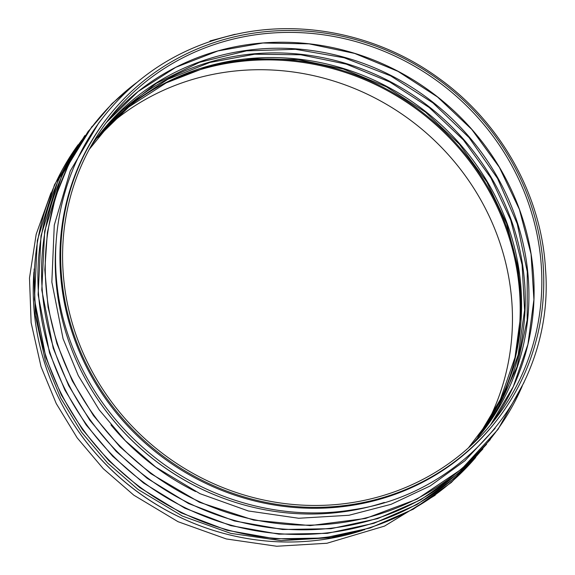 <?xml version="1.0" encoding="UTF-8"?>
<svg xmlns="http://www.w3.org/2000/svg" width="575" height="575" viewBox="0 0 575 575"><rect width="100%" height="100%" fill="white"/><g stroke="black" fill="none" stroke-linecap="round" stroke-linejoin="round"><path stroke-width="0.86" d="M209.889 41.508A2.738 0.748 72 0 1 210.141 40.918L234.808 34.349A2.738 0.697 78.1 0 1 235.06 34.45M208.588 528.82A246.531 233.263 -141.8 0 1 71.587 420.986M106.627 127.305A244.576 231.409 -141.8 0 1 415.969 124.408A244.576 231.409 -141.8 0 1 485.825 425.78M55.948 243.951A247.315 234.003 38.2 0 0 384.359 502.435M74.247 329.626A244.576 231.409 -141.8 0 1 110.033 117.667A244.576 231.409 -141.8 0 1 445.345 87.098A244.576 231.409 -141.8 0 1 494.392 420.203A244.576 231.409 -141.8 0 1 263.221 499.912A244.576 231.409 -141.8 0 1 74.247 329.626M72.428 330.115A246.531 233.263 -141.8 0 1 108.495 116.452A246.531 233.263 -141.8 0 1 446.488 85.639A246.531 233.263 -141.8 0 1 495.93 421.41A246.531 233.263 -141.8 0 1 262.912 501.759A246.531 233.263 -141.8 0 1 72.428 330.115M495.93 421.41L495.197 422.345A246.531 233.263 -141.8 0 1 262.178 502.694A246.531 233.263 -141.8 0 1 71.695 331.049A246.531 233.263 -141.8 0 1 107.762 117.386L108.495 116.452M230.618 500.832A246.531 233.263 -141.8 0 1 93.617 392.998M210.141 40.918A2.738 0.748 72 0 1 210.687 41.235M33.918 271.939A247.315 234.003 38.2 0 0 362.329 530.423M169.215 81.384A244.576 231.409 -141.8 0 1 423.703 114.583A244.576 231.409 -141.8 0 1 515.761 354.157M207.848 66.657A245.144 231.955 -141.8 0 1 521 313.145M102.285 131.567A242.499 229.447 -141.8 0 1 425.91 111.787A242.499 229.447 -141.8 0 1 482.698 430.998M105.958 126.903A242.499 229.447 -141.8 0 1 429.582 107.122A242.499 229.447 -141.8 0 1 486.371 426.334M90.828 146.488A242.499 229.447 -141.8 0 1 433.248 102.458A242.499 229.447 -141.8 0 1 470.889 445.639M106.238 122.633A244.576 231.409 -141.8 0 1 437.611 96.923A244.576 231.409 -141.8 0 1 490.453 425.062L513.245 386.731L527.915 344.389L533.923 299.611L531.048 254.057L519.39 209.415L499.38 167.339L471.759 129.404L437.546 97.01L398.022 71.365L354.653 53.425L309.055 43.858L262.919 43.01L217.961 50.916L175.849 67.275L138.144 91.483L106.231 122.633M195.601 491.546A247.099 233.802 -141.8 0 1 110.939 424.932M522.172 386.228A253.05 239.437 -141.8 0 1 283.245 524.077A253.05 239.437 -141.8 0 1 57.306 343.217A253.05 239.437 -141.8 0 1 136.541 82.678M483.022 448.112A253.05 239.437 -141.8 0 1 244.864 523.106A253.05 239.437 -141.8 0 1 53.633 347.882A253.05 239.437 -141.8 0 1 85.474 135.42M479.349 452.777A253.05 239.437 -141.8 0 1 241.198 527.771A253.05 239.437 -141.8 0 1 49.96 352.547A253.05 239.437 -141.8 0 1 81.801 140.084M475.676 457.441A253.05 239.437 -141.8 0 1 237.525 532.436A253.05 239.437 -141.8 0 1 46.295 357.212A253.05 239.437 -141.8 0 1 78.128 144.749M50.988 192.884L36.182 234.262L29.49 278.02L31.122 322.668L41.033 366.692L56.257 403.578L77.179 437.87L103.256 468.668L133.795 495.168L178.006 521.683L226.313 538.955L276.661 546.25L326.923 543.26L384.481 526.118L435.21 495.219M477.789 437.352L500.423 399.373L515.006 357.42L521 313.044L518.183 267.878L506.647 223.61L486.824 181.901L459.447 144.296L425.543 112.19L386.371 86.789L343.397 69.036L298.209 59.57L252.49 58.765L207.942 66.628L166.211 82.886L128.857 106.914L97.268 137.835M479.672 435.052L502.981 397.066L518.147 354.94L524.594 310.27L522.093 264.73L510.708 220.038L490.892 177.912L463.378 139.926L429.216 107.525L389.699 81.945L346.322 64.141L300.725 54.783L254.639 54.222L209.789 62.481L167.886 79.249L130.503 103.888L99.051 135.463M468.424 447.882L497.102 410.14L516.961 366.958L527.16 320.174L527.268 271.788L517.256 223.862L497.569 178.473L469.035 137.554L432.882 102.86L390.677 75.893L344.209 57.788L295.471 49.313L246.56 50.852L199.561 62.316L156.486 83.217L119.176 112.671L89.233 149.407M67.469 333.105C84.762 385.171 115.683 427.994 160.231 461.588C215.496 502.945 287.313 520.842 353.359 509.673C468.323 493.163 554.897 384.776 545.51 269.1C541.492 195.371 501.026 122.863 439.149 78.473C382.246 36.721 308.286 19.78 241.234 33.163C184.503 44.8 138.51 72.802 103.256 117.185C56.76 176.151 43.024 259.16 67.469 333.105M101.955 118.874L98.85 122.784L70.251 171.005L54.28 225.112L51.843 282.073L63.063 338.704L78.286 375.59L99.209 409.882L125.285 440.68L155.825 467.18L200.035 493.695L248.335 510.967L298.691 518.262L348.953 515.272L391.115 504.311L430.201 485.94L464.938 460.747L495.125 428.332M139.826 79.983L112.046 103.572L88.406 131.272L69.453 162.481L55.646 196.513L47.358 232.588L44.814 269.797L48.056 307.151L56.882 343.527L72.299 380.88L93.495 415.61L119.909 446.811L150.851 473.663L199.453 502.291L253.762 520.123L310.22 525.607L365.563 518.449L416.904 499.186L461.747 468.992L498.022 429.417L524.026 382.382M92.137 126.263L61.834 175.404L44.677 231.121L41.795 290.066L53.209 348.191L68.633 385.545L89.822 420.275L116.236 451.476L147.186 478.328L188.499 503.52L234.406 520.972L282.62 529.503L330.992 528.691L377.574 518.643L420.62 499.883L458.613 473.196L490.252 439.609M88.464 130.928L58.161 180.061L41.005 235.786L38.123 294.731L49.536 352.856L64.961 390.209L86.157 424.939L112.571 456.14L143.513 482.993L184.827 508.185L230.74 525.636L278.954 534.168L327.326 533.356L373.901 523.308L416.947 504.548L454.94 477.861L486.579 444.274M84.791 135.592L54.496 184.726L37.339 240.451L34.45 299.395L45.863 357.513L61.288 394.874L82.484 429.604L108.898 460.805L139.84 487.658L181.154 512.85L227.068 530.301L275.281 538.832L323.653 538.02L370.228 527.972L413.274 509.213L451.267 482.526L482.907 448.931M34.119 268.963L35.312 315.337L45.439 361.093L60.663 397.979L81.585 432.271L107.662 463.069L138.201 489.569L182.412 516.084L230.719 533.356L281.067 540.651L331.329 537.661L364.773 529.661M235.951 34.256L235.046 34.428"/></g></svg>
